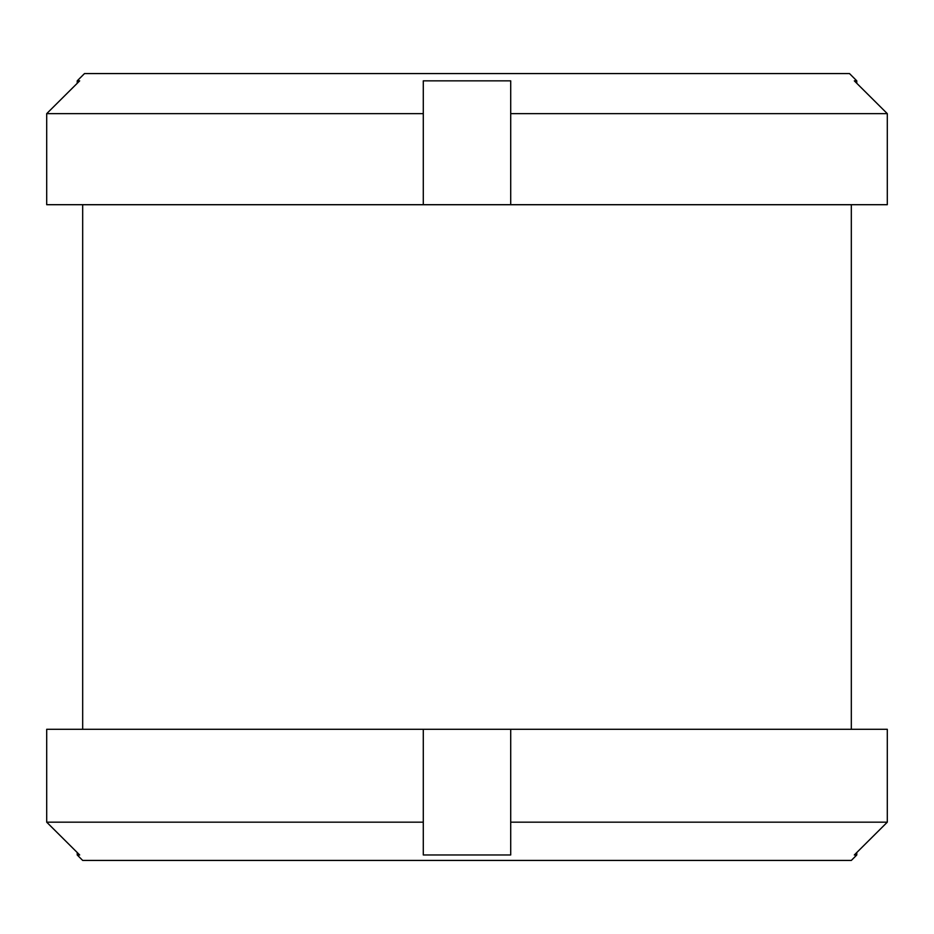 <?xml version="1.0" encoding="UTF-8"?>
<svg xmlns="http://www.w3.org/2000/svg" width="934" height="934" viewBox="0 0 934 934"><rect width="100%" height="100%" fill="white"/><g stroke="black" fill="none" stroke-linecap="round" stroke-linejoin="round"><path stroke-width="1.4" d="M423.289 822.177L423.289 854.972L510.711 854.972L510.711 822.177L887.3 822.177L854.318 854.972L856.782 854.972L856.782 852.52L887.3 822.177L887.3 729.291L510.711 729.291L510.711 822.177L510.711 729.291L423.289 729.291L423.289 822.177L46.7 822.177L77.218 852.52L77.218 854.972L79.682 854.972L46.7 822.177L46.7 729.291L423.289 729.291M851.318 729.291L851.318 204.721L82.682 204.721L82.682 729.291M856.782 854.972L851.318 860.436L82.682 860.436L77.218 854.972M77.218 80.849L77.218 83.301L46.7 113.644L46.7 204.698L423.289 204.698L423.289 113.644L46.7 113.644L79.682 80.849L77.218 80.849L84.504 73.564L849.496 73.564L856.782 80.849L854.318 80.849L887.3 113.644L510.711 113.644L510.711 80.849L423.289 80.849L423.289 113.644M423.289 204.698L510.711 204.698L510.711 113.644L510.711 204.698L887.3 204.698L887.3 113.644L856.782 83.301L856.782 80.849"/></g></svg>
